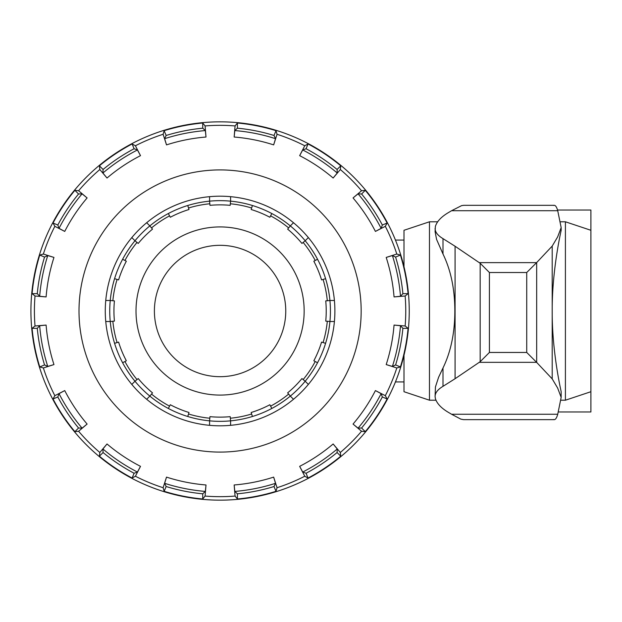 <?xml version="1.0" encoding="UTF-8"?>
<svg xmlns="http://www.w3.org/2000/svg" width="622" height="622" viewBox="0 0 622 622"><rect width="100%" height="100%" fill="white"/><g stroke="black" fill="none" stroke-linecap="round" stroke-linejoin="round"><path stroke-width="0.93" d="M395.437 240.061L403.989 240.061M31.535 295.722A189.158 189.158 0 0 1 226.284 121.943A189.158 189.158 0 0 1 409.019 320.229A189.158 189.158 0 0 1 207.826 499.761A189.158 189.158 0 0 1 31.535 295.722M32.087 293.662L35.019 296.002L46.106 296.927A174.541 174.541 0 0 1 53.966 257.422L43.361 254.04L39.761 255.074A188.793 188.793 0 0 0 32.087 293.662L37.273 293.662L39.668 296.274L46.106 296.927M43.361 254.04A185.667 185.667 0 0 1 54.845 226.322L64.735 231.423A174.541 174.541 0 0 1 87.111 197.936L78.613 190.744L74.889 190.332A188.793 188.793 0 0 0 53.033 223.034L54.845 226.322M78.613 190.744A185.667 185.667 0 0 1 99.823 169.534L107.015 178.032A174.541 174.541 0 0 1 140.502 155.655L135.402 145.766L132.121 143.954A188.793 188.793 0 0 0 99.411 165.81L99.823 169.534M135.402 145.766A185.667 185.667 0 0 1 163.12 134.282L166.509 144.887A174.541 174.541 0 0 1 206.006 137.027L205.081 125.939L202.741 123.008A188.793 188.793 0 0 0 164.161 130.682L163.12 134.282M205.081 125.939A185.667 185.667 0 0 1 235.077 125.939L234.152 137.027A174.541 174.541 0 0 1 273.657 144.887L277.047 134.282L276.005 130.682A188.793 188.793 0 0 0 237.417 123.008L235.077 125.939M277.047 134.282A185.667 185.667 0 0 1 304.757 145.766L299.656 155.655A174.541 174.541 0 0 1 333.143 178.032L340.335 169.534L340.755 165.81A188.793 188.793 0 0 0 308.046 143.954L304.757 145.766M340.335 169.534A185.667 185.667 0 0 1 361.545 190.744L353.047 197.936A174.541 174.541 0 0 1 375.424 231.423L385.321 226.322L387.133 223.034A188.793 188.793 0 0 0 365.277 190.332L361.545 190.744M385.321 226.322A185.667 185.667 0 0 1 396.797 254.04L386.2 257.422A174.541 174.541 0 0 1 394.053 296.927L405.147 296.002L408.079 293.662A188.793 188.793 0 0 0 400.405 255.074L396.797 254.04M405.147 296.002A185.667 185.667 0 0 1 405.147 325.975A185.667 185.667 0 0 1 405.147 325.998L394.053 325.073A174.541 174.541 0 0 1 386.2 364.578L396.797 367.96L400.405 366.926A188.793 188.793 0 0 0 408.079 328.338L405.147 325.975M396.797 367.96A185.667 185.667 0 0 1 385.321 395.678L375.424 390.577A174.541 174.541 0 0 1 353.047 424.064L361.545 431.256L365.277 431.668A188.793 188.793 0 0 0 387.133 398.966L385.321 395.678M361.545 431.256A185.667 185.667 0 0 1 340.335 452.466L333.143 443.968A174.541 174.541 0 0 1 299.656 466.344L304.757 476.234L308.046 478.046A188.793 188.793 0 0 0 340.755 456.19L340.335 452.466M304.757 476.234A185.667 185.667 0 0 1 277.047 487.718L273.657 477.113A174.541 174.541 0 0 1 234.152 484.973L235.077 496.061L237.417 498.992A188.793 188.793 0 0 0 276.005 491.318L277.047 487.718M235.077 496.061A185.667 185.667 0 0 1 205.081 496.061L206.006 484.973A174.541 174.541 0 0 1 166.509 477.113L163.12 487.718L164.161 491.318A188.793 188.793 0 0 0 202.741 498.992L205.081 496.061M163.12 487.718A185.667 185.667 0 0 1 135.402 476.234L140.502 466.344A174.541 174.541 0 0 1 107.015 443.968L99.823 452.466L99.411 456.19A188.793 188.793 0 0 0 132.121 478.046L135.402 476.234M99.823 452.466A185.667 185.667 0 0 1 78.613 431.256L87.111 424.064A174.541 174.541 0 0 1 64.735 390.577L54.845 395.678L53.033 398.966A188.793 188.793 0 0 0 74.889 431.668L78.613 431.256M54.845 395.678A185.667 185.667 0 0 1 43.361 367.96L53.966 364.578A174.541 174.541 0 0 1 46.106 325.073L35.019 325.998L32.087 328.338A188.793 188.793 0 0 0 39.761 366.926L43.361 367.96M35.019 325.998A185.667 185.667 0 0 1 35.019 296.002M132.121 478.046L134.103 473.256L137.439 472.044L140.502 466.344M107.015 443.968L102.918 448.983L103.073 452.528A183.63 183.63 0 0 0 134.103 473.256M103.073 452.528L99.411 456.19M74.889 431.668L78.551 428.006L82.096 428.161L87.111 424.064M64.735 390.577L59.036 393.648L57.823 396.976A183.63 183.63 0 0 0 78.551 428.006M82.096 428.161A181.018 181.018 0 0 1 59.036 393.648M202.741 498.992L202.741 493.814L205.353 491.419L206.006 484.973M166.509 477.113L164.643 483.317L166.144 486.528A183.63 183.63 0 0 0 202.741 493.814M166.144 486.528L164.161 491.318M39.761 366.926L44.551 364.935L47.762 366.436L53.966 364.578M46.106 325.073L39.668 325.726L37.273 328.338A183.63 183.63 0 0 0 44.551 364.935M47.762 366.436A181.018 181.018 0 0 1 39.668 325.726M276.005 491.318L274.022 486.528L275.523 483.317L273.657 477.113M234.152 484.973L234.805 491.419L237.417 493.814A183.63 183.63 0 0 0 274.022 486.528M237.417 493.814L237.417 498.992M53.966 257.422L47.762 255.564L44.551 257.065A183.63 183.63 0 0 0 37.273 293.662M39.668 296.274A181.018 181.018 0 0 1 47.762 255.564M340.755 456.19L337.085 452.528L337.241 448.983L333.143 443.968M299.656 466.344L302.727 472.044L306.063 473.256A183.63 183.63 0 0 0 337.085 452.528M306.063 473.256L308.046 478.046M53.033 223.034L57.823 225.024L59.036 228.352L64.735 231.423M87.111 197.936L82.096 193.839L78.551 193.994A183.63 183.63 0 0 0 57.823 225.024M59.036 228.352A181.018 181.018 0 0 1 82.096 193.839M387.133 398.966L382.343 396.976L381.13 393.648L375.424 390.577M353.047 424.064L358.062 428.161L361.607 428.006A183.63 183.63 0 0 0 382.343 396.976M361.607 428.006L365.277 431.668M99.411 165.81L103.073 169.472L102.918 173.017L107.015 178.032M140.502 155.655L137.439 149.956L134.103 148.744A183.63 183.63 0 0 0 103.073 169.472M102.918 173.017A181.018 181.018 0 0 1 137.439 149.956M408.079 328.338L402.893 328.338L400.498 325.726L394.053 325.073M386.2 364.578L392.396 366.436L395.608 364.935A183.63 183.63 0 0 0 402.893 328.338M395.608 364.935L400.405 366.926M164.161 130.682L166.144 135.472L164.643 138.683L166.509 144.887M164.643 138.683A181.018 181.018 0 0 1 205.353 130.581L202.741 128.186A183.63 183.63 0 0 0 166.144 135.472M202.741 128.186L202.741 123.008M400.405 255.074L395.608 257.065L392.396 255.564L386.2 257.422M394.053 296.927L400.498 296.274L402.893 293.662A183.63 183.63 0 0 0 395.608 257.065M402.893 293.662L408.079 293.662M273.657 144.887L275.523 138.683L274.022 135.472A183.63 183.63 0 0 0 237.417 128.186L234.805 130.581L234.152 137.027M237.417 128.186L237.417 123.008M234.805 130.581A181.018 181.018 0 0 1 275.523 138.683M365.277 190.332L361.607 193.994L358.062 193.839L353.047 197.936M375.424 231.423L381.13 228.352L382.343 225.024A183.63 183.63 0 0 0 361.607 193.994M382.343 225.024L387.133 223.034M333.143 178.032L337.241 173.017L337.085 169.472A183.63 183.63 0 0 0 306.063 148.744L308.046 143.954M337.085 169.472L340.755 165.81M306.063 148.744L302.727 149.956L299.656 155.655M57.823 396.976L53.033 398.966M37.273 328.338L32.087 328.338M44.551 257.065L39.761 255.074M78.551 193.994L74.889 190.332M134.103 148.744L132.121 143.954M274.022 135.472L276.005 130.682M205.353 491.419A181.018 181.018 0 0 1 164.643 483.317M275.523 483.317A181.018 181.018 0 0 1 234.805 491.419M337.241 448.983A181.018 181.018 0 0 1 302.727 472.044M381.13 393.648A181.018 181.018 0 0 1 358.062 428.161M400.498 325.726A181.018 181.018 0 0 1 392.396 366.436M392.396 255.564A181.018 181.018 0 0 1 400.498 296.274M358.062 193.839A181.018 181.018 0 0 1 381.13 228.352M302.727 149.956A181.018 181.018 0 0 1 337.241 173.017M137.439 472.044A181.018 181.018 0 0 1 102.918 448.983M206.006 137.027L205.353 130.581M276.051 210.757A114.813 114.813 0 0 1 278.913 409.595A114.813 114.813 0 0 1 105.281 312.648A114.813 114.813 0 0 1 276.051 210.757M188.528 413.988L187.758 416.499A110.343 110.343 0 0 1 168.337 408.46L170.311 404.743A106.137 106.137 0 0 0 188.987 412.487L188.528 413.988A107.715 107.715 0 0 0 209.824 418.225L209.972 416.654A106.137 106.137 0 0 0 230.187 416.654L230.591 420.845A110.343 110.343 0 0 1 209.575 420.845L209.824 418.225M151.511 394.076L149.84 396.097A110.343 110.343 0 0 1 134.982 381.239L138.224 378.565A106.137 106.137 0 0 0 152.514 392.863L151.511 394.076A107.715 107.715 0 0 0 169.573 406.143M124.944 361.514L122.62 362.743A110.343 110.343 0 0 1 114.58 343.328L118.6 342.092A106.137 106.137 0 0 0 126.336 360.776L124.944 361.514A107.715 107.715 0 0 0 137.003 379.568M112.854 321.255L110.242 321.512A110.343 110.343 0 0 1 110.242 300.488L114.425 300.892A106.137 106.137 0 0 0 114.425 321.107L112.854 321.255A107.715 107.715 0 0 0 117.091 342.559M117.091 279.441L114.58 278.672A110.343 110.343 0 0 1 122.62 259.257L126.336 261.224A106.137 106.137 0 0 0 118.6 279.908L117.091 279.441A107.715 107.715 0 0 0 112.854 300.745M137.003 242.432L134.982 240.761A110.343 110.343 0 0 1 149.84 225.903L152.514 229.137A106.137 106.137 0 0 0 138.224 243.435L137.003 242.432A107.715 107.715 0 0 0 124.944 260.486M169.573 215.857L168.337 213.54A110.343 110.343 0 0 1 187.758 205.501L188.987 209.513A106.137 106.137 0 0 0 170.311 217.257L169.573 215.857A107.715 107.715 0 0 0 151.511 227.924M209.824 203.775L209.575 201.155A110.343 110.343 0 0 1 230.591 201.155L230.187 205.346A106.137 106.137 0 0 0 209.972 205.346L209.824 203.775A107.715 107.715 0 0 0 188.528 208.012M251.638 208.012L252.408 205.501A110.343 110.343 0 0 1 271.822 213.54L269.855 217.257A106.137 106.137 0 0 0 251.171 209.513L251.638 208.012A107.715 107.715 0 0 0 230.342 203.775M288.647 227.924L290.318 225.903A110.343 110.343 0 0 1 305.184 240.761L301.942 243.435A106.137 106.137 0 0 0 287.644 229.137L288.647 227.924A107.715 107.715 0 0 0 270.593 215.857M315.222 260.486L317.539 259.257A110.343 110.343 0 0 1 325.586 278.672L321.566 279.908A106.137 106.137 0 0 0 313.83 261.224L315.222 260.486A107.715 107.715 0 0 0 303.155 242.432M327.304 300.745L329.924 300.488A110.343 110.343 0 0 1 329.924 321.512L325.741 321.107A106.137 106.137 0 0 0 325.741 300.892L327.304 300.745A107.715 107.715 0 0 0 323.075 279.441M323.075 342.559L325.586 343.328A110.343 110.343 0 0 1 317.539 362.743L313.83 360.776A106.137 106.137 0 0 0 321.566 342.092L323.075 342.559A107.715 107.715 0 0 0 327.304 321.255M303.155 379.568L305.184 381.239A110.343 110.343 0 0 1 290.318 396.097L287.644 392.863A106.137 106.137 0 0 0 301.942 378.565L303.155 379.568A107.715 107.715 0 0 0 315.222 361.514M270.593 406.143L271.822 408.46A110.343 110.343 0 0 1 252.408 416.499L251.171 412.487A106.137 106.137 0 0 0 269.855 404.743L270.593 406.143A107.715 107.715 0 0 0 288.647 394.076M230.591 420.845A110.343 110.343 0 0 0 252.408 416.499A110.343 110.343 0 0 1 230.591 420.845L230.591 425.331M290.318 396.097A110.343 110.343 0 0 1 271.822 408.46A110.343 110.343 0 0 0 290.318 396.097L293.491 399.27M305.184 381.239A110.343 110.343 0 0 0 317.539 362.743A110.343 110.343 0 0 1 305.184 381.239L308.356 384.412M329.924 321.512A110.343 110.343 0 0 1 325.586 343.328A110.343 110.343 0 0 0 329.924 321.512L334.411 321.512M329.924 300.488A110.343 110.343 0 0 0 325.586 278.672A110.343 110.343 0 0 1 329.924 300.488L334.411 300.488M305.184 240.761A110.343 110.343 0 0 1 317.539 259.257A110.343 110.343 0 0 0 305.184 240.761L308.356 237.588M290.318 225.903A110.343 110.343 0 0 0 271.822 213.54A110.343 110.343 0 0 1 290.318 225.903L293.491 222.73M230.591 201.155A110.343 110.343 0 0 1 252.408 205.501A110.343 110.343 0 0 0 230.591 201.155L230.591 196.669M209.575 201.155A110.343 110.343 0 0 0 187.758 205.501A110.343 110.343 0 0 1 209.575 201.155L209.575 196.669M149.84 225.903A110.343 110.343 0 0 1 168.337 213.54A110.343 110.343 0 0 0 149.84 225.903L146.668 222.73M134.982 240.761A110.343 110.343 0 0 0 122.62 259.257A110.343 110.343 0 0 1 134.982 240.761L131.81 237.588M110.242 300.488A110.343 110.343 0 0 1 114.58 278.672A110.343 110.343 0 0 0 110.242 300.488L105.756 300.488M110.242 321.512A110.343 110.343 0 0 0 114.58 343.328A110.343 110.343 0 0 1 110.242 321.512L105.756 321.512M134.982 381.239A110.343 110.343 0 0 1 122.62 362.743A110.343 110.343 0 0 0 134.982 381.239L131.81 384.412M149.84 396.097A110.343 110.343 0 0 0 168.337 408.46A110.343 110.343 0 0 1 149.84 396.097L146.668 399.27M209.575 420.845A110.343 110.343 0 0 1 187.758 416.499A110.343 110.343 0 0 0 209.575 420.845L209.575 425.331M220.079 226.929A84.071 84.071 0 0 0 147.274 353.039A84.071 84.071 0 0 0 292.892 353.039A84.071 84.071 0 0 0 220.079 226.929M220.079 245.317A65.683 65.683 0 0 0 163.197 343.842A65.683 65.683 0 0 0 276.961 343.842A65.683 65.683 0 0 0 220.079 245.317M403.989 355.279L403.989 391.712L429.475 400.21L429.475 221.79L403.989 230.288L403.989 266.721M435.081 396.471L435.447 386.892L438.588 377.29L442.996 367.983C450.888 351.71 454.83 332.716 454.837 311C454.83 289.284 450.888 270.29 442.996 254.017L436.558 239.346L435.081 231.578L435.369 226.486C436.908 221.339 441.488 216.573 449.092 212.195L451.58 210.718L557.732 210.718L561.161 227.605L557.654 236.904L552.204 246.087L552.204 378.884L557.654 388.066L561.161 397.365L557.732 414.252L451.58 414.252L449.092 412.775C441.488 408.397 436.908 403.631 435.369 398.484L435.081 396.471C435.143 392.832 437.779 389.45 442.996 386.332L455.079 378.72L455.079 246.25L480.161 263.262L480.161 361.709L489.413 352.456L489.413 272.514L480.161 263.262M480.161 361.709L455.079 378.72M526.733 352.456L536.677 362.401L536.677 262.57L526.733 272.514L526.733 352.456L489.413 352.456M552.204 378.884L536.677 362.401M536.677 262.57L552.204 246.087M455.079 246.25L442.996 238.638C437.779 235.52 435.143 232.138 435.081 228.492M561.161 227.605L561.161 230.365C558.113 244.205 552.002 277.241 552.204 311C551.994 344.767 558.113 377.795 561.161 391.635L561.161 397.365M558.369 411.966L590.9 411.966L590.9 391.712L565.414 400.21L565.414 221.79L560.321 221.79M451.58 414.252L460.863 419.142L463.577 419.648L554.155 419.648M554.155 205.322L463.794 205.322L461.617 205.618L451.58 210.718M553.463 419.508C555.135 420.223 556.558 418.474 557.732 414.252M557.732 210.718C556.558 206.496 555.135 204.747 553.463 205.462M557.537 210.034L590.9 210.034L590.9 230.288L565.414 221.79M590.9 391.712L590.9 230.288M79.002 311A141.085 141.085 0 0 0 214.388 451.969A141.085 141.085 0 0 0 360.706 322.375A141.085 141.085 0 0 0 225.77 170.031A141.085 141.085 0 0 0 79.002 311M251.638 413.988A107.715 107.715 0 0 1 230.342 418.225M489.413 272.514L526.733 272.514M479.406 362.338L536.615 362.338M536.615 262.632L479.406 262.632M442.996 254.017L442.996 238.638M442.996 386.332L442.996 367.983M395.437 381.939L403.989 381.939M437.67 221.79L429.475 221.79M435.991 400.21L429.475 400.21M565.414 400.21L560.795 400.21"/></g></svg>
